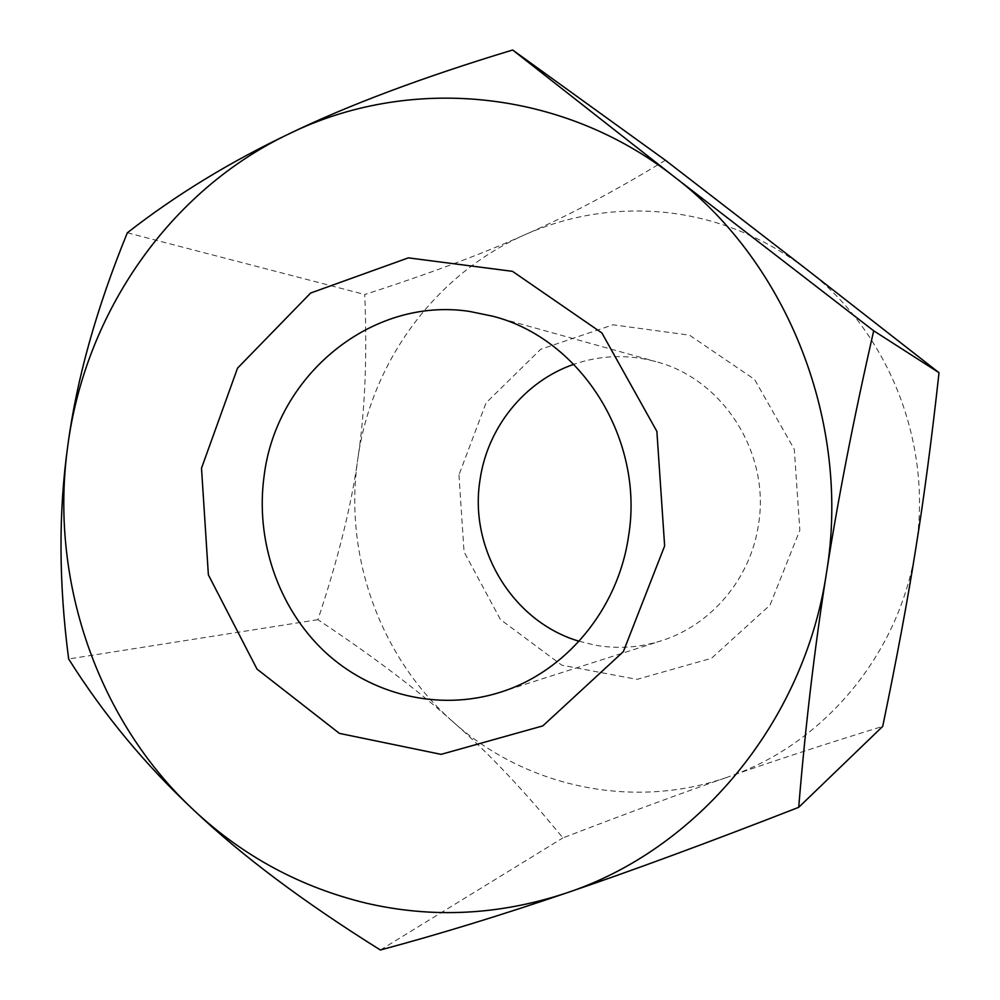 <?xml version="1.0" encoding="UTF-8"?>
<svg xmlns="http://www.w3.org/2000/svg" width="1000" height="1000" viewBox="0 0 1000 1000"><rect width="100%" height="100%" fill="white"/><g stroke="black" fill="none" stroke-linecap="round" stroke-linejoin="round"><path stroke-width="0.75" stroke-dasharray="5 3.75" d="M665.413 160.263C615.037 190.975 568.212 215.787 524.938 234.7C435.288 274.163 371.312 362.013 357.863 458.512C364.988 412 367.287 357.325 364.75 294.513C428.562 273.975 481.962 254.037 524.938 234.7C570.5 214.587 618.475 207.288 668.838 212.775C719.262 218.875 765.288 237.8 806.9 269.55C888.75 331.887 933.288 443.988 915.7 549.012C899.675 654.362 823.312 744.688 728.05 776.963C773.863 760.863 825.413 744 882.712 726.375M458.963 474.913L464.05 551.862L500.438 619.55L561.8 665.188L636.975 679.375L711.488 658.288L770.013 605.112L799.85 530.225L794.287 449.263L754.562 379.438L689.513 335.163L613.062 324.8L540.662 349.3L486.037 402.9L458.963 474.913M452.863 721.7C525.175 786.825 632.962 810.662 728.05 776.963C682.312 792.875 627.25 813.188 562.863 837.925C524.95 791.4 488.288 752.663 452.863 721.7C417.925 690.312 372.938 656.3 317.9 619.675C338.188 558.85 351.5 505.138 357.863 458.512C343.5 554.925 379.725 657.225 452.863 721.7M127.35 232.775L364.75 294.513M317.9 619.675L68.65 658.975M380.375 950L562.863 837.925M579.1 641.25L594.612 645.062C617.013 649.125 639.175 647.712 661.137 640.825C710.875 625.425 750.462 579 758.4 525.112C770.8 453.512 723.062 378.825 655.837 361.613C628.075 354.162 600.737 355.062 573.85 364.3M500.037 692.337L661.137 640.825M492.912 316.25L655.837 361.613"/><path stroke-width="1.5" d="M939.025 372.713C931.637 439.762 923.863 498.525 915.7 549.012C907.763 599.513 896.762 658.637 882.712 726.375L798.713 807.325C707.887 842.75 630.2 871.388 565.65 893.238C500.475 915.438 438.713 934.35 380.375 950C303.65 902.062 241.412 855.413 193.675 810.062C145.2 764.75 103.525 714.388 68.65 658.975C58.725 583.05 58.45 511.962 67.8 445.725C76.525 379.513 96.375 308.525 127.35 232.775C175.5 195.212 229.525 162.175 289.425 133.663C348.55 105.05 422.962 77.162 512.65 50L665.413 160.263L806.9 269.55L939.025 372.713L873.7 330.8C853.787 417.95 838.037 498.713 826.45 573.112C814.663 647.613 805.425 725.688 798.713 807.325M512.65 50L674.275 176.8L873.7 330.8M628.462 536.7C617.938 609.688 565.388 672.15 500.037 692.337C438.913 711.675 371.025 695 324.513 651.5C278.125 607.762 255.162 540.075 264.15 475.712C276.35 375.6 371.45 296.388 469.613 311.438L492.912 316.25C581.25 338.7 644.925 439.688 628.462 536.7M573.85 364.3C524.513 381.25 487.375 427.65 480.025 479.888C468.738 548.9 512.65 621.775 579.1 641.25M201.513 468.175L237.537 368.137L310.65 293.025L408.35 257.863L512.5 271.337L601.9 332.962L656.875 431.375L664.638 545.938L623.362 651.625L542.825 725.888L441.1 754.362L339.375 733.375L257 669.087L208.375 574.862L201.513 468.175M67.8 445.725C49.125 578.538 96.463 719.3 193.675 810.062C243.05 856.263 300.65 887.312 366.488 903.225C432.7 918.475 499.087 915.138 565.65 893.238C696.525 850.325 803.95 723.363 826.45 573.112C851.287 423.387 788.062 263.375 674.275 176.8C561.388 88.112 408.537 75.438 289.425 133.663C169.225 190.675 85.4 312.838 67.8 445.725"/></g></svg>
